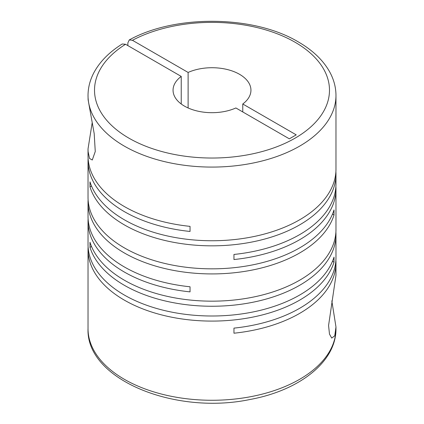 <?xml version="1.0" encoding="UTF-8"?>
<svg xmlns="http://www.w3.org/2000/svg" width="424" height="424" viewBox="0 0 424 424"><rect width="100%" height="100%" fill="white"/><g stroke="black" fill="none" stroke-linecap="round" stroke-linejoin="round"><path stroke-width="0.64" d="M88.102 246.969A123.972 71.577 0 0 0 88.028 249.513A123.972 71.577 0 0 0 124.338 300.128A123.972 71.577 0 0 0 249.073 317.815A123.972 71.577 0 0 0 334.017 262.191L334.017 257.108A123.972 71.577 0 0 1 249.073 312.726A123.972 71.577 0 0 1 124.338 295.04A123.972 71.577 0 0 1 88.028 244.425L88.028 221.429A123.972 71.577 0 0 0 124.338 272.038A123.972 71.577 0 0 0 190.042 291.871L190.042 286.783A123.972 71.577 0 0 1 124.338 266.95A123.972 71.577 0 0 1 88.028 216.341L88.028 202.349A123.972 71.577 0 0 0 124.338 252.958A123.972 71.577 0 0 0 249.073 270.65A123.972 71.577 0 0 0 334.017 215.026L334.017 209.938A123.972 71.577 0 0 1 249.073 265.562A123.972 71.577 0 0 1 124.338 247.87A123.972 71.577 0 0 1 88.028 197.261L88.028 161.009A123.972 71.577 0 0 0 124.338 211.624A123.972 71.577 0 0 0 190.042 231.456L190.042 226.368A123.972 71.577 0 0 1 124.338 206.536A123.972 71.577 0 0 1 88.028 155.921L88.028 148.893L88.107 151.665L89.543 158.459L92.278 160.012L95.262 151.501L94.192 133.629L88.107 99.725L88.028 95.506A123.972 71.577 180 0 0 124.338 146.116A123.972 71.577 180 0 0 259.44 161.634A123.972 71.577 180 0 0 335.972 95.506C335.941 87.063 333.699 78.928 329.247 71.11C322.664 59.758 312.35 50.027 298.321 41.923C254.003 15.232 175.292 14.342 129.256 39.941L127.847 42.946L127.847 45.596M335.972 95.506L335.972 169.171A123.972 71.577 0 0 1 259.44 235.299A123.972 71.577 0 0 1 124.338 219.786A123.972 71.577 0 0 1 89.983 181.848L89.983 186.936A123.972 71.577 0 0 0 124.338 224.874A123.972 71.577 0 0 0 259.44 240.387A123.972 71.577 0 0 0 335.972 174.259L335.972 184.011A123.972 71.577 0 0 1 233.958 254.453L233.958 259.541A123.972 71.577 0 0 0 335.972 189.099L335.972 229.591A123.972 71.577 0 0 1 259.44 295.719A123.972 71.577 0 0 1 124.338 280.2A123.972 71.577 0 0 1 89.983 242.268L89.983 247.356A123.972 71.577 0 0 0 124.338 285.288A123.972 71.577 0 0 0 259.44 300.801A123.972 71.577 0 0 0 335.972 234.679A123.972 71.577 0 0 0 335.898 232.135M88.102 218.885A123.972 71.577 0 0 0 88.028 221.429M335.972 234.679L335.972 257.675A123.972 71.577 0 0 1 233.958 328.123L233.958 333.211A123.972 71.577 0 0 0 335.972 262.763A123.972 71.577 0 0 0 335.898 260.219M335.972 262.763L335.972 275.303L328.568 325.505L329.49 334.117L331.722 338.082L334.774 335.792L335.972 326.968L331.828 300.849M88.102 199.805A123.972 71.577 0 0 0 88.028 202.349M88.102 158.465A123.972 71.577 0 0 0 88.028 161.009M335.972 189.099A123.972 71.577 0 0 0 335.898 186.555M335.972 174.259A123.972 71.577 0 0 0 335.898 171.715M92.178 122.785L88.028 148.893M188.118 107.966L188.118 72.446A38.944 22.483 180 0 1 239.539 74.306A38.944 22.483 180 0 1 250.944 90.206A38.944 22.483 180 0 1 242.767 103.991L242.767 111.941M188.118 72.446L132.442 40.296L129.256 39.941M332.48 261.306L334.017 262.191M88.028 95.506C88.06 87.18 90.243 79.15 94.579 71.423C100.562 60.918 109.784 51.776 122.239 43.99L125.557 44.271L181.233 76.421A38.944 22.483 180 0 0 173.056 90.206A38.944 22.483 180 0 0 194.87 110.399A38.944 22.483 180 0 0 235.882 107.966L289.338 138.828L296.222 134.853L242.767 103.991M181.233 76.421L181.233 103.991M89.983 186.936L91.52 186.051M332.48 214.141L334.017 215.026M89.983 247.356L91.52 246.466M335.972 326.968L335.972 328.695A123.972 71.577 180 0 1 259.44 394.824A123.972 71.577 180 0 1 124.338 379.305A123.972 71.577 180 0 1 88.028 328.695L88.028 249.513M132.442 40.296A117.485 67.829 180 0 1 295.072 42.241A117.485 67.829 180 0 1 295.072 138.166A117.485 67.829 180 0 1 128.928 138.166A117.485 67.829 180 0 1 125.557 44.271M335.972 328.695C336.402 361.598 299.556 390.366 250.367 399.419C175.08 415.446 85.892 379.501 88.028 328.695"/></g></svg>
